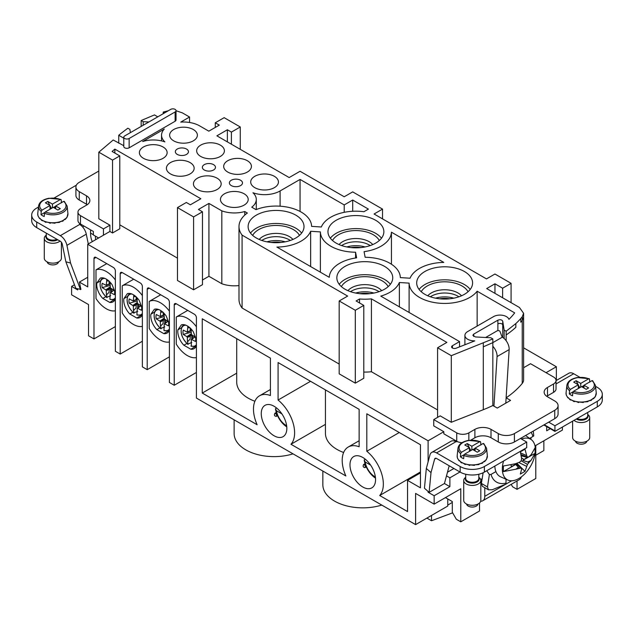 <?xml version="1.0" encoding="UTF-8"?>
<svg xmlns="http://www.w3.org/2000/svg" width="634" height="634" viewBox="0 0 634 634"><rect width="100%" height="100%" fill="white"/><g stroke="black" fill="none" stroke-linecap="round" stroke-linejoin="round"><path stroke-width="0.95" d="M123.788 137.213L123.788 146.525A3.138 1.815 0 0 0 125.73 148.197A3.138 1.815 0 0 0 129.146 147.809L129.146 138.489A3.138 1.815 0 0 1 125.73 138.886A3.138 1.815 0 0 1 123.788 137.213A3.138 1.815 0 0 1 124.708 135.93L170.689 109.389A3.138 1.815 0 0 1 174.104 108.993A3.138 1.815 0 0 1 176.038 110.665A3.138 1.815 0 0 1 175.119 111.949L129.146 138.489M176.038 110.665L176.038 119.984A3.138 1.815 0 0 1 175.119 121.26L129.146 147.809M77.649 288.882L77.649 289.912L71.594 286.417L71.594 294.802L88.538 304.582L88.538 335.782L93.983 338.921L115.356 326.581M93.983 258.593L95.996 257.428A2.853 1.648 -120 0 0 94.569 257.285A2.853 1.648 -120 0 0 93.983 258.593L93.983 338.921M95.996 257.428L113.335 267.437A2.853 1.648 -120 0 1 115.356 270.932L115.356 351.26L120.191 354.057L142.373 341.25M459.967 471.989L449.886 477.814L449.886 486.658L434.155 495.74L434.155 504.125L415.603 493.411L415.603 524.611L196.413 398.065L196.413 317.737A2.853 1.648 -120 0 0 194.4 314.242L176.252 303.765A2.853 1.648 -120 0 0 174.826 303.623A2.853 1.648 -120 0 0 174.231 304.93L174.231 385.258L169.397 382.461L169.397 302.133A2.853 1.648 -120 0 0 167.376 298.638L149.228 288.161A2.853 1.648 -120 0 0 147.801 288.018A2.853 1.648 -120 0 0 147.215 289.326L147.215 369.662L142.373 366.864L142.373 286.536A2.853 1.648 -120 0 0 140.36 283.041L122.211 272.565A2.853 1.648 -120 0 0 120.785 272.422A2.853 1.648 -120 0 0 120.191 273.729L120.191 354.057M434.155 495.74L428.109 492.246L428.109 491.469M462.004 442.683A8.559 4.937 180 0 1 457.653 441.708A8.559 4.937 180 0 1 456.742 441.256L443.832 433.807L443.832 431.706L428.109 440.788L428.109 461.829M428.109 440.788L87.73 244.272L87.73 286.885L79.401 282.075L87.73 277.272M38.452 207.056L36.709 208.063A17.11 9.882 0 0 0 31.7 215.053L31.7 220.64A17.11 9.882 0 0 0 36.709 227.622L60.301 241.245A2.853 1.648 -120 0 1 62.251 244.098L65.873 261.794L75.826 288.391L80.906 289.413L79.401 282.075M420.445 444.751L420.445 487.823L407.543 480.374L407.543 511.575L379.695 495.495A29.085 16.793 -120 0 0 366.809 451.265L366.809 413.78L420.445 444.751M261.263 413.614A18.085 10.437 -120 0 0 269.196 431.849A18.085 10.437 -120 0 0 283.144 436.628A18.085 10.437 -120 0 0 286.837 428.378A18.085 10.437 -120 0 0 278.976 410.222A18.085 10.437 -120 0 0 265.067 405.308A18.085 10.437 -120 0 0 261.263 413.614M349.984 464.841A18.085 10.437 -120 0 0 357.917 483.076A18.085 10.437 -120 0 0 371.873 487.847A18.085 10.437 -120 0 0 375.558 479.605A18.085 10.437 -120 0 0 367.704 461.449A18.085 10.437 -120 0 0 353.788 456.528A18.085 10.437 -120 0 0 349.984 464.841M359.145 440.733L348.232 447.033A29.085 16.793 -120 0 1 359.145 446.748L359.145 409.358L278.08 362.553L278.08 400.038L310.541 381.296M348.232 447.033A29.085 16.793 -120 0 0 345.855 475.96L290.966 444.268A29.085 16.793 -120 0 0 278.08 400.038M270.417 395.529L270.417 358.131L202.262 318.783L202.262 393.056L257.127 424.732A29.085 16.793 -120 0 1 259.504 395.806A29.085 16.793 -120 0 1 270.417 395.529M115.356 279.982A22.816 13.171 -120 0 0 95.996 269.854L95.996 298.559A22.816 13.171 -120 0 0 115.356 310.779M95.996 269.854L106.758 263.641M142.373 295.579A22.816 13.171 -120 0 0 122.211 285.815L122.211 312.863A22.816 13.171 -120 0 0 142.373 326.383M122.211 285.815L133.687 279.19M147.215 369.662L169.397 356.855M169.397 311.183A22.816 13.171 -120 0 0 149.228 301.412L149.228 328.467A22.816 13.171 -120 0 0 169.397 341.98M149.228 301.412L160.703 294.786M174.231 385.258L196.413 372.451M196.413 326.779A22.816 13.171 -120 0 0 176.252 317.016L176.252 344.064A22.816 13.171 -120 0 0 196.413 357.584M176.252 317.016L187.727 310.391M523.605 347.836L556.351 366.745L556.351 380.463M511.194 484.344L512.597 486.777L517.035 489.337L535.785 478.511L535.785 445.448L562.406 430.082L562.406 427.054M535.785 455.228L543.853 450.568L543.853 440.788M431.508 515.434L431.508 520.752L452.628 512.835M426.896 518.097L431.508 520.752M381.763 505.076A39.926 23.054 180 0 1 322.849 484.796L322.849 471.062M293.035 453.849A39.926 23.054 180 0 1 234.128 433.569L234.128 419.835M434.155 504.125L460.775 488.751L460.775 521.822L479.526 510.988L479.526 502.968M428.639 491.936L428.109 492.246M449.886 486.658L444.442 483.52L429.123 492.364L424.447 488.22L426.333 468.455L429.955 454.943A9.692 5.595 60 0 1 431.73 452.414A9.692 5.595 60 0 1 436.572 452.898L460.165 466.521A17.11 9.882 0 0 0 484.368 466.521L526.711 442.072L526.711 447.192A3.424 1.973 120 0 0 526.743 447.636L484.368 472.108L484.368 466.521M447.477 472.219L453.92 468.494M454.721 440.091L454.721 441.145M468.843 440.321L468.843 432.871A8.559 4.937 180 0 1 456.742 432.871L433.751 419.597L433.751 425.889L443.832 431.706M437.587 409.936L371.421 371.738A37.073 21.405 0 0 1 363.781 372.079M363.781 305.39L363.781 378.268L355.309 383.158L355.309 310.28L363.781 305.39L356.118 300.968L359.549 298.986A37.073 21.405 0 0 0 371.421 298.86L371.421 371.738M339.182 364.067L242.085 308.005L242.085 235.127L347.654 296.078L339.182 300.968L339.182 373.846L355.309 383.158M238.994 285.562A23.387 13.504 0 0 1 221.821 283.739L221.821 210.86A23.387 13.504 0 0 0 244.764 211.534L247.363 213.032A37.073 21.405 0 0 0 240.088 221.409A37.073 21.405 0 0 0 238.994 226.576L238.994 299.454A37.073 21.405 0 0 0 242.085 308.005M221.821 283.739L208.919 276.289L208.919 203.411L221.821 210.86M202.468 280.014L208.919 276.289M208.919 203.411L198.434 209.466L202.468 211.788L202.468 284.674L193.592 289.793L177.465 280.482L177.465 207.603L186.333 202.476L190.366 204.806L200.851 198.751L114.865 149.109L114.865 153.063M177.465 258.125L119.786 224.832M114.865 149.109L112.091 151.463L119.786 155.909L119.786 228.787L112.527 232.979L112.527 160.101L98.817 152.184L113.193 139.995L123.788 145.685M88.285 243.947L86.287 234.176A9.692 5.595 60 0 0 80.47 224.999L80.47 215.631L103.453 228.906L103.453 235.19L109.912 231.465L112.527 232.979M103.453 235.19L87.73 244.272M74.463 284.761L71.594 286.417M407.543 480.374L420.445 472.924M379.695 495.495L420.445 471.965M399.269 432.523L366.809 451.265M276.313 412.457L274.815 413.313L274.363 414.834A17.942 10.358 -120 0 0 274.76 415.856L274.363 414.834M274.76 415.856L276.289 416.356A1.712 0.991 -120 0 0 276.131 414.129A1.712 0.991 -120 0 0 274.815 413.313M365.033 463.684L363.536 464.54L363.092 466.061A17.942 10.358 -120 0 0 363.488 467.076L363.092 466.061M363.488 467.076L365.018 467.575A1.712 0.991 -120 0 0 364.851 465.348A1.712 0.991 -120 0 0 363.536 464.54M290.966 444.268L325.44 424.368M325.44 389.894L325.44 433.339A39.356 22.721 0 0 0 343.628 452.494M202.262 393.056L236.712 373.172M236.712 338.667L236.712 382.112A39.356 22.721 0 0 0 254.9 401.267M100.457 280.91L96.828 283.049A13.512 7.806 -120 0 0 96.725 284.626A13.512 7.806 -120 0 0 102.779 298.392L109.777 302.434A13.512 7.806 -120 0 0 113.09 301.816A13.512 7.806 -120 0 0 115.356 298.844A12.141 7.014 60 0 1 114.524 299.399L110.078 299.462M96.828 283.049L100.33 278.072A13.512 7.806 -120 0 1 112.234 284.943L115.356 292.995M127.482 296.514L123.852 298.654A13.512 7.806 -120 0 0 123.741 300.223A13.512 7.806 -120 0 0 129.804 313.988L136.801 318.03A13.512 7.806 -120 0 0 140.106 317.42A13.512 7.806 -120 0 0 142.373 314.44M123.852 298.654L127.347 293.669A13.512 7.806 -120 0 1 139.25 300.548L142.373 308.592M154.498 312.11L150.868 314.25A13.512 7.806 -120 0 0 150.765 315.827A13.512 7.806 -120 0 0 156.82 329.593L163.818 333.635A13.512 7.806 -120 0 0 167.13 333.016A13.512 7.806 -120 0 0 169.397 330.045A12.141 7.014 60 0 1 168.565 330.599L164.119 330.663M150.868 314.25L154.371 309.273A13.512 7.806 -120 0 1 166.274 316.144L169.397 324.196M196.334 345.871L190.842 349.231L183.844 345.189A13.512 7.806 -120 0 1 177.782 331.423A13.512 7.806 -120 0 1 177.892 329.854L181.387 324.87A13.512 7.806 -120 0 1 193.291 331.748L196.413 339.792M190.842 349.231A13.512 7.806 -120 0 0 194.147 348.621A13.512 7.806 -120 0 0 196.413 345.641A12.141 7.014 60 0 1 195.581 346.196L191.143 346.267M445.448 497.603L452.304 501.557L452.304 512.272L456.337 519.254L460.775 521.822M517.035 489.337L517.035 480.976M556.351 366.745L546.072 372.681M546.674 426.627L546.674 430.779L550.272 428.703M470.808 440.123L474.89 437.761A11.404 6.586 180 0 1 491.017 437.761L498.276 441.953A11.404 6.586 180 0 0 514.412 441.953L554.742 418.67A11.404 6.586 180 0 0 558.079 414.01L558.079 405.633A11.404 6.586 180 0 1 554.742 410.285L554.742 418.67M449.886 477.814L446.502 475.857M433.751 419.597L440.202 415.872L451.297 422.276L451.297 355.682L437.587 347.765L446.859 342.415L371.421 298.86M437.587 417.386L437.587 347.765M359.549 302.949L359.549 298.986M339.182 300.968L355.309 310.28M238.994 226.576A37.073 21.405 0 0 0 242.085 235.127M244.764 211.534L244.764 215.108M193.592 289.793L193.592 216.915L177.465 207.603M202.468 211.788L193.592 216.915M119.786 155.909L112.527 160.101M103.453 228.906L109.912 225.181L98.817 218.778L98.817 152.184M109.912 225.181L109.912 231.465M80.47 215.631A8.559 4.937 180 0 1 77.966 212.144L77.966 220.521A8.559 4.937 0 0 0 79.678 223.493A8.559 4.937 180 0 0 80.47 224.016L93.372 231.465L93.372 234.96L98.619 237.988M98.215 237.75L98.215 238.218M286.774 426.872A17.11 9.882 -120 0 1 277.51 415.611L276.432 412.829A17.11 9.882 -120 0 1 275.473 408.732L276.654 408.05M375.494 478.099A17.11 9.882 -120 0 1 366.23 466.83L365.152 464.056A17.11 9.882 -120 0 1 364.201 459.951L365.382 459.27M115.269 299.074L109.777 302.434M105.823 296.728L102.779 298.392M142.293 314.67L136.801 318.03M132.847 312.332L129.804 313.988M169.31 330.266L163.818 333.635M159.863 327.929L156.82 329.593M186.887 343.533L183.844 345.189M181.522 327.715L177.892 329.854M504.125 338.508L504.125 330.076L502.73 321.192C501.851 319.687 500.226 319.346 497.88 320.178L473.677 334.15L472.845 335.307L475.437 336.955L490.819 337.756L492.832 338.921L451.297 355.682M176.038 110.736L182.323 112.852L189.558 117.028L189.558 122.489M215.267 127.442L215.267 122.79L219.301 125.12L208.816 131.167L199.639 125.873A22.816 13.171 0 0 0 180.745 122.108L189.558 117.028M240.27 149.331L240.27 126.982L224.143 117.662L215.267 122.79M231.402 144.211L231.402 132.102L240.27 126.982M227.368 141.881L227.368 129.772L216.883 135.827L289.175 177.56L300.064 171.275L344.222 196.77L352.694 191.88L382.532 209.109L382.532 218.888M231.402 132.102L227.368 129.772M511.083 302.656L511.083 283.327L494.956 274.015L486.484 278.905L374.068 213.999L382.532 209.109M494.956 293.344L494.956 283.794L502.619 288.216L511.083 283.327M502.619 288.216L502.619 297.766M494.956 283.794L486.682 288.573L519.428 307.474L523.605 313.291L522.234 316.81L520.799 318.506L520.799 322.231A114.065 65.857 180 0 0 522.234 320.535L522.234 316.81M558.079 405.633A11.404 6.586 180 0 0 554.742 400.973L547.483 396.781A11.404 6.586 180 0 1 544.138 392.129A11.404 6.586 180 0 1 547.483 387.469L553.53 383.974A8.559 4.937 180 0 0 556.034 380.487A8.559 4.937 180 0 0 553.53 376.992L530.547 363.718L523.605 367.728M523.605 313.291L523.605 379.885A14.257 8.234 180 0 1 522.234 383.404A114.065 65.857 180 0 1 520.799 385.1A114.065 65.857 180 0 1 515.846 390.156A114.065 65.857 180 0 1 506.146 397.827L510.584 400.395L497.27 408.074L492.832 405.514L492.832 338.921M506.146 340.735L506.146 331.233L504.125 330.076M556.034 380.487L556.034 388.864A8.559 4.937 180 0 1 553.53 392.359L547.483 395.854L547.483 387.469M546.746 396.313A11.404 6.586 180 0 1 547.483 395.854M514.412 441.953L514.412 433.569L554.742 410.285M514.412 433.569A11.404 6.586 180 0 1 498.276 433.569L498.276 441.953M468.843 432.871L474.89 429.376A11.404 6.586 180 0 1 491.017 429.376L498.276 433.569M492.832 405.514A114.065 65.857 180 0 1 483.29 409.707L483.29 343.113M451.297 422.276L483.29 409.707M123.788 138.196L118.748 135.28L120.595 133.711L127.854 128.203L129.875 129.368L130.39 132.657M520.799 318.506A114.065 65.857 0 0 1 515.846 323.562L506.146 331.233M164.634 112.884L163.215 112.059L168.311 110.76M148.871 121.982L143.181 121.68L141.168 120.515L154.45 114.92L157.779 116.838M417.83 287.464A27.944 16.135 0 0 0 448.618 298.891A27.944 16.135 0 0 0 472.592 282.923A27.944 16.135 0 0 0 471.458 278.381A27.944 16.135 0 0 0 440.67 266.954A27.944 16.135 0 0 0 416.696 282.923A27.944 16.135 0 0 0 417.83 287.464M356.918 293.28A27.944 16.135 0 0 0 392.739 277.803A27.944 16.135 0 0 0 372.657 262.317A27.944 16.135 0 0 0 336.844 277.803A27.944 16.135 0 0 0 356.918 293.28M329.101 236.244A27.944 16.135 0 0 0 359.89 247.672A27.944 16.135 0 0 0 383.863 231.695A27.944 16.135 0 0 0 382.738 227.154A27.944 16.135 0 0 0 351.941 215.726A27.944 16.135 0 0 0 327.968 231.695A27.944 16.135 0 0 0 329.101 236.244M268.198 242.061A27.944 16.135 0 0 0 304.011 226.576A27.944 16.135 0 0 0 283.937 211.09A27.944 16.135 0 0 0 248.116 226.576A27.944 16.135 0 0 0 268.198 242.061M251.262 179.731A13.869 8.004 0 0 0 250.707 182.037A13.869 8.004 0 0 0 262.642 189.915A13.869 8.004 0 0 0 277.882 184.24A13.869 8.004 0 0 0 278.437 182.037A13.869 8.004 0 0 0 266.589 174.065A13.869 8.004 0 0 0 251.262 179.731M238.226 207.136A13.869 8.004 0 0 0 248.195 199.496A13.869 8.004 0 0 0 230.419 191.769A13.869 8.004 0 0 0 220.458 199.496A13.869 8.004 0 0 0 238.226 207.136M224.246 164.135A13.869 8.004 0 0 0 223.683 166.433A13.869 8.004 0 0 0 235.618 174.318A13.869 8.004 0 0 0 250.858 168.644A13.869 8.004 0 0 0 251.421 166.433A13.869 8.004 0 0 0 239.565 158.468A13.869 8.004 0 0 0 224.246 164.135M211.209 191.531A13.869 8.004 0 0 0 221.171 183.9A13.869 8.004 0 0 0 203.403 176.165A13.869 8.004 0 0 0 193.433 183.9A13.869 8.004 0 0 0 211.209 191.531M197.222 148.53A13.869 8.004 0 0 0 196.659 150.837A13.869 8.004 0 0 0 208.602 158.714A13.869 8.004 0 0 0 223.842 153.04A13.869 8.004 0 0 0 224.396 150.837A13.869 8.004 0 0 0 212.548 142.864A13.869 8.004 0 0 0 197.222 148.53M184.185 175.935A13.869 8.004 0 0 0 194.155 168.295A13.869 8.004 0 0 0 176.379 160.568A13.869 8.004 0 0 0 166.417 168.295A13.869 8.004 0 0 0 184.185 175.935M170.205 132.934A13.869 8.004 0 0 0 169.643 135.232A13.869 8.004 0 0 0 181.578 143.118A13.869 8.004 0 0 0 196.817 137.443A13.869 8.004 0 0 0 197.38 135.232A13.869 8.004 0 0 0 185.524 127.268A13.869 8.004 0 0 0 170.205 132.934M157.169 160.331A13.869 8.004 0 0 0 167.13 152.699A13.869 8.004 0 0 0 149.362 144.964A13.869 8.004 0 0 0 139.393 152.699A13.869 8.004 0 0 0 157.169 160.331M410.055 278.223L400.323 277.597A35.536 20.518 0 0 0 365.144 257.285L364.067 251.666A35.536 20.518 0 0 0 391.44 232.187L443.8 262.413A35.536 20.518 0 0 0 410.055 278.223M464.912 344.761L464.912 335.402A9.407 5.437 0 0 1 467.67 331.566L493.537 316.628A9.122 5.27 0 0 1 502.651 315.312A9.122 5.27 0 0 1 508.944 319.346A104.372 60.262 0 0 0 514.681 312.879L477.148 291.212A35.536 20.518 0 0 1 437.484 303.012A35.536 20.518 0 0 1 409.112 283.129L399.372 282.502L399.372 306.848M464.912 335.402A9.407 5.437 0 0 0 473.471 340.815L474.771 340.886L456.06 348.232A2.853 1.648 0 0 1 453.128 348.328A2.853 1.648 0 0 1 451.606 346.877A2.853 1.648 0 0 1 452.446 345.712L459.563 341.599L459.563 346.861M399.372 282.502A35.536 20.518 0 0 1 380.788 296.118L459.563 341.599M310.652 231.283A35.536 20.518 0 0 1 276.907 247.086L329.268 277.32A35.536 20.518 0 0 1 356.641 257.832L355.563 252.213A35.536 20.518 0 0 1 320.384 231.901L310.652 231.283L310.652 266.565M321.335 226.996L311.595 226.37A35.536 20.518 0 0 0 292.488 208.388A35.536 20.518 0 0 0 256.009 209.64L251.738 207.175A21.96 12.68 0 0 0 256.287 199.448A21.96 12.68 0 0 0 252.966 192.752A21.96 12.68 0 0 0 280.101 190.953L300.064 179.43L344.222 204.925L352.694 200.035L368.417 209.109L363.916 211.708A35.536 20.518 0 0 0 321.335 226.996M142.634 141.556L164.293 129.051A21.96 12.68 0 0 0 161.551 135.185A21.96 12.68 0 0 0 164.872 141.889A21.96 12.68 0 0 0 142.634 141.556M177.258 149.038A6.562 3.788 0 0 0 175.341 151.716A6.562 3.788 0 0 0 179.39 155.219A6.562 3.788 0 0 0 186.539 154.395A6.562 3.788 0 0 0 188.457 151.716A6.562 3.788 0 0 0 184.407 148.221A6.562 3.788 0 0 0 177.258 149.038M204.283 164.642A6.562 3.788 0 0 0 202.357 167.321A6.562 3.788 0 0 0 206.407 170.815A6.562 3.788 0 0 0 213.555 169.999A6.562 3.788 0 0 0 215.473 167.321A6.562 3.788 0 0 0 211.431 163.818A6.562 3.788 0 0 0 204.283 164.642M231.299 180.238A6.562 3.788 0 0 0 229.381 182.917A6.562 3.788 0 0 0 233.431 186.42A6.562 3.788 0 0 0 240.579 185.596A6.562 3.788 0 0 0 242.497 182.917A6.562 3.788 0 0 0 238.447 179.422A6.562 3.788 0 0 0 231.299 180.238M75.921 186.99L75.921 195.375A11.404 6.586 0 0 0 79.258 200.035L79.258 191.65A11.404 6.586 180 0 1 75.921 186.99A11.404 6.586 180 0 1 79.258 182.338L98.817 171.045M79.258 191.65L86.517 195.843A11.404 6.586 180 0 1 89.862 200.502A11.404 6.586 180 0 1 86.517 205.154L80.47 208.649A8.559 4.937 180 0 0 77.966 212.144M87.254 204.687A11.404 6.586 0 0 0 86.517 204.227L86.517 195.843M79.258 200.035L86.517 204.227M143.181 125.27L143.181 121.68M141.168 126.435L141.168 120.515M118.748 143.197L118.748 135.28M163.215 113.7L163.215 112.059M419.082 289.445A27.944 16.135 180 0 1 444.64 279.824A27.944 16.135 180 0 1 470.206 289.445M390.354 284.317A27.944 16.135 0 0 0 372.657 275.354A27.944 16.135 0 0 0 339.23 284.317M330.354 238.218A27.944 16.135 180 0 1 355.92 228.605A27.944 16.135 180 0 1 381.478 238.218M301.633 233.098A27.944 16.135 0 0 0 283.937 224.135A27.944 16.135 0 0 0 250.501 233.098M391.44 264.235L391.44 232.187M409.112 283.129L409.112 312.467M477.148 326.09L477.148 291.212M320.384 231.901L320.384 272.192M355.563 257.99L355.563 252.213M300.064 179.43L300.064 211.447M344.222 204.925L344.222 212.327M352.694 200.035L352.694 211.273M421.238 291.735A24.528 14.162 180 0 1 444.64 281.805A24.528 14.162 180 0 1 468.05 291.735M388.198 286.616A24.528 14.162 0 0 0 371.698 277.256A24.528 14.162 0 0 0 341.385 286.616M332.509 240.516A24.528 14.162 180 0 1 355.92 230.578A24.528 14.162 180 0 1 379.322 240.516M299.47 235.388A24.528 14.162 0 0 0 282.97 226.029A24.528 14.162 0 0 0 252.657 235.388M341.647 245.572A18.822 10.865 180 0 1 370.193 245.572M430.367 296.791A18.822 10.865 180 0 1 458.913 296.791M379.061 291.672A18.822 10.865 0 0 0 370.09 288.327A18.822 10.865 0 0 0 350.515 291.672M290.34 240.444A18.822 10.865 0 0 0 281.361 237.108A18.822 10.865 0 0 0 261.794 240.444M461.504 295.793A18.822 10.865 0 0 0 444.64 289.754A18.822 10.865 0 0 0 427.784 295.793M347.931 290.665A18.822 10.865 180 0 1 370.09 285.07A18.822 10.865 180 0 1 381.652 290.665M372.776 244.566A18.822 10.865 0 0 0 355.92 238.527A18.822 10.865 0 0 0 339.055 244.566M259.203 239.446A18.822 10.865 180 0 1 281.361 233.843A18.822 10.865 180 0 1 292.924 239.446M415.603 524.611L447.762 506.051L447.762 498.934M447.762 505.068L452.304 502.437M486.746 470.729L489.393 474.557L487.475 486.944L481.38 483.425L483.14 472.75M481.38 483.425L482.363 486.302L488.457 489.82L492.317 489.733L505.916 484.099L506.019 483.084A30.812 17.792 -60 0 1 492.856 478.543A30.812 17.792 -60 0 1 491.017 474.43L489.393 474.557M487.475 486.944L488.457 489.82M506.019 479.986L506.772 479.55M521.497 439.061A23.387 13.504 -60 0 1 526.799 438.094A23.387 13.504 -60 0 1 531.268 439.631A23.387 13.504 -60 0 1 533.844 458.897C532.195 463.929 529.548 468.518 525.895 472.663A23.387 13.504 -60 0 1 510.941 480.762A23.387 13.504 -60 0 1 507.921 480.065L500.63 476.831A24.243 13.996 -60 0 1 495.907 471.609L491.017 474.43M506.019 479.217L506.019 483.084M531.078 432.333A30.812 17.792 -60 0 1 531.094 432.348A30.812 17.792 -60 0 1 532.932 436.469L529.58 438.403M530.246 438.886L530.246 438.023M533.289 431.057L533.757 435.875L532.932 436.469M495.907 471.609A24.243 13.996 -60 0 1 494.845 466.053M507.921 480.065A23.387 13.504 -60 0 1 503.57 461.021M511.075 464.833A11.555 6.673 120 0 0 511.313 466.529L515.704 464.484L503.38 471.601L503.372 466.014L515.244 463.795L519.5 462.226L521.211 460.783L521.608 458.572L520.34 451.876L524.992 449.189L526.688 455.64L520.569 452.874M515.704 464.484L518.43 467.329L515.925 469.184L503.38 471.601M530.904 460.538L535.096 453.294L522.765 460.411L527.694 461.98L530.904 460.538L528.796 462.725L527.694 461.98M515.616 463.676L521.211 468.003L515.925 469.184M521.211 468.003L521.608 469.311L520.34 474.058L524.992 471.363L516.837 463.248M521.211 460.783L527.472 464.397L524.992 471.363M527.472 464.397L528.796 462.725M535.096 453.294L535.096 447.699L531.252 454.554L528.796 456.86L527.472 457.169L526.688 455.64M521.164 455.759L527.155 457.383A11.555 6.673 120 0 0 527.211 457.066M527.155 457.383L522.765 460.411M520.918 454.491L527.472 457.169M523.795 459.373L521.505 457.843M526.688 466.378L518.81 462.503M519.5 468.098L518.43 467.329M514.681 464.635L513.992 464.143M556.034 380.646L568.849 373.252A9.692 5.595 60 0 1 573.699 373.735L556.034 383.927M543.821 424.978L554.909 431.382L597.291 406.909L597.291 401.322A17.11 9.882 0 0 0 602.3 394.34A17.11 9.882 0 0 0 597.291 387.35L595.548 386.344M579.785 377.246L573.699 373.735M482.323 478.646L480.683 479.589M484.772 487.697L484.772 496.319A9.692 5.595 60 0 1 482.759 500.757A9.692 5.595 60 0 1 480.699 501.209M530.943 439.402L530.943 437.619M485.644 337.486L497.072 330.885A1.712 0.991 0 0 1 498.76 330.639A1.712 0.991 0 0 1 499.949 331.376L501.779 336.139A5.706 3.297 180 0 0 502.437 337.098L503.317 337.835A9.692 5.595 60 0 1 509.15 349.596L505.789 403.153M429.123 492.364L431.009 472.599L426.333 468.455M449.197 465.776L444.442 483.52M484.368 472.108A17.11 9.882 0 0 1 460.165 472.108L436.572 458.485A2.853 1.648 60 0 0 435.154 458.342A2.853 1.648 60 0 0 434.631 459.087L431.009 472.599M492.832 346.275A9.692 5.595 60 0 1 497.056 356.577L493.941 406.156M521.259 476.942A9.692 5.595 60 0 1 519.46 479.573L482.759 500.757M520.459 438.459L526.711 442.072M554.909 431.382A3.424 1.973 120 0 0 554.94 430.89L554.94 425.771L597.291 401.322M548.695 422.165L554.94 425.771M597.291 406.909A17.11 9.882 0 0 0 602.3 399.927L602.3 394.34M457.653 441.708A2.853 1.648 0 0 1 456.1 441.621L455.125 441.312A9.692 5.595 -120 0 0 451.083 441.24L431.73 452.414M65.873 261.794L70.548 263.047L66.927 245.35A9.692 5.595 -120 0 0 60.301 235.658L79.829 224.381L80.47 224.999M31.7 215.053A17.11 9.882 0 0 0 36.709 222.035L60.301 235.658M80.502 289.643L70.548 263.047M90.551 229.833L90.551 233.098A28.514 16.468 120 0 0 92.326 241.617M95.393 236.125A28.514 16.468 120 0 0 95.686 239.676M54.215 197.959L76.365 185.176M79.678 223.493A2.853 1.648 0 0 0 79.63 223.786A2.853 1.648 0 0 0 79.829 224.381M82.618 226.964L84.1 226.108M196.413 344.642A11.578 6.681 60 0 1 190.969 345.974L191.357 346.227L191.27 339.65L194.717 336.702M188.124 344.365L187.743 344.111L191.777 342.487M195.367 337.09L191.42 334.594L190.969 328.832M191.777 339.055L191.777 334.974M191.872 335.021L191.967 337.367A6.142 3.55 -120 0 0 192.902 338.16M190.073 327.794L187.743 327.73L187.743 326.153M190.089 327.96L190.319 330.663L191.23 330.441M190.073 339.214L187.49 341.734L190.073 339.214L190.319 336.052L191.65 334.847M185.936 325.218A11.578 6.681 60 0 0 182.172 327.104A11.578 6.681 60 0 0 187.743 344.111L187.743 341.972M191.42 339.349L195.454 341.457L195.66 340.521A9.011 5.207 60 0 0 195.66 338.31L195.454 337.137M187.49 341.734L187.299 336.971L191.42 334.594M187.743 327.73L187.299 332.216L183.266 330.1L183.06 331.035A9.011 5.207 60 0 0 183.06 333.246L183.266 334.419L187.299 336.971M191.753 339.372L195.066 336.908M187.45 337.447L190.319 336.052M191.967 337.367L193.425 335.941M187.299 332.216L191.238 330.671M187.45 331.907L190.319 330.663M183.266 334.419L191.254 332.176M186.959 336.599L191.262 333.682M169.397 329.038A11.578 6.681 60 0 1 163.952 330.377L164.246 324.045L167.701 321.105M161.107 328.769L160.727 328.515L164.761 326.882M168.343 321.486L164.396 318.989L163.952 313.228M164.761 323.459L164.761 319.37M164.848 319.425L164.943 321.771A6.142 3.55 -120 0 0 165.886 322.555M163.057 312.19L160.727 312.126L160.727 310.549M163.073 312.364L163.303 315.066L164.214 314.844M163.057 323.609L160.465 326.138L163.057 323.609L163.303 320.455L164.634 319.243M158.92 309.622A11.578 6.681 60 0 0 155.156 311.5A11.578 6.681 60 0 0 160.727 328.515L160.727 326.367M164.396 323.744L168.43 325.86L168.636 324.925A9.011 5.207 60 0 0 168.636 322.714L168.43 321.533M160.465 326.138L160.275 321.367L164.396 318.989M160.727 312.126L160.275 316.612L156.241 314.504L156.035 315.431A9.011 5.207 60 0 0 156.035 317.65L156.241 318.823L160.275 321.367M164.737 323.768L168.042 321.311M160.426 321.842L163.303 320.455M164.943 321.771L166.401 320.344M160.275 316.612L164.214 315.074M160.426 316.311L163.303 315.066M156.241 318.823L164.23 316.572M159.942 321.002L164.246 318.078M142.373 313.442A11.578 6.681 60 0 1 136.928 314.773L137.229 308.449L140.677 305.509M134.083 313.164L133.703 312.911L137.737 311.286M141.327 305.889L137.372 303.393L136.928 297.631M137.737 307.855L137.737 303.773M137.832 303.821L137.927 306.167A6.142 3.55 -120 0 0 138.862 306.959M136.033 296.593L133.703 296.53L133.703 294.953M136.048 296.76L136.278 299.47L137.19 299.24M136.033 308.013L133.449 310.533L136.033 308.013L136.278 304.851L137.61 303.646M131.896 294.017A11.578 6.681 60 0 0 128.131 295.904A11.578 6.681 60 0 0 133.703 312.911L133.703 310.771M137.372 308.148L141.414 310.256L141.62 309.321A9.011 5.207 60 0 0 141.62 307.11L141.414 305.937M133.449 310.533L133.259 305.77L137.372 303.393M133.703 296.53L133.259 301.015L129.225 298.899L129.019 299.834A9.011 5.207 60 0 0 129.019 302.046L129.225 303.218L133.259 305.77M137.713 308.172L141.025 305.707M133.409 306.246L136.278 304.851M137.927 306.167L139.385 304.74M133.259 301.015L137.198 299.47M133.409 300.706L136.278 299.47M129.225 303.218L137.206 300.976M132.918 305.398L137.221 302.481M115.356 297.837A11.578 6.681 60 0 1 109.912 299.177L110.205 292.853L113.66 289.904M107.067 297.568L106.686 297.314L110.712 295.682M110.712 292.258L109.912 282.027M110.807 288.224L110.902 290.57A6.142 3.55 -120 0 0 111.846 291.355M109.016 280.989L106.686 280.925L106.686 279.348M109.032 281.163L109.262 283.866L110.173 283.644M109.016 292.409L106.425 294.937L109.016 292.409L109.262 289.255L110.585 288.042M104.879 278.421A11.578 6.681 60 0 0 101.115 280.299A11.578 6.681 60 0 0 106.686 297.314L106.686 295.167M114.302 290.285L110.696 288.153M110.356 292.543L114.389 294.659L114.595 293.724A9.011 5.207 60 0 0 114.595 291.513L114.389 290.34M106.425 294.937L106.235 290.166L110.356 287.788M106.686 280.925L106.235 285.411L102.201 283.303L101.995 284.23A9.011 5.207 60 0 0 101.995 286.449L102.201 287.622L106.235 290.166M110.696 292.567L114.001 290.11M106.385 290.641L109.262 289.255M110.902 290.57L112.361 289.144M106.235 285.411L110.173 283.873M106.385 285.11L109.262 283.866M102.201 287.622L110.189 285.371M105.902 289.801L110.205 286.877M364.201 459.951L365.16 461.956A14.027 8.099 -120 0 0 375.368 476.966M365.16 461.956L370.636 465.118M275.473 408.732L276.432 410.737A14.027 8.099 -120 0 0 286.647 425.739M276.432 410.737L281.916 413.899M477.949 504.054A5.706 3.297 180 0 1 473.875 506.931A5.706 3.297 180 0 1 466.584 504.054M463.716 480.485L463.716 500.361A8.559 4.937 -0 0 0 474.676 505.1A8.559 4.937 -0 0 0 480.826 500.361L480.826 480.485A8.559 4.937 180 0 1 474.676 485.224A8.559 4.937 180 0 1 463.716 480.485A8.559 4.937 180 0 1 465.713 477.315M478.829 477.315A8.559 4.937 180 0 1 480.826 480.485M463.89 455.442L463.652 458.683A14.645 8.456 180 0 1 460.427 456.821L460.664 453.579A14.313 8.266 180 0 1 457.986 448.23L457.185 455.648A15.113 8.725 180 0 0 476.522 464.564A15.113 8.725 180 0 0 487.348 455.648L486.555 448.23A14.313 8.266 180 0 1 476.3 456.67A14.313 8.266 180 0 1 463.89 455.442L464.706 454.118L472.671 449.522L477.307 452.201L479.732 450.798L475.088 448.127L475.088 450.917M469.445 451.384L469.445 447.659L461.481 452.256L460.664 453.579M461.481 452.256A13.171 7.608 180 0 1 468.558 440.59A13.171 7.608 180 0 1 479.827 441.66L480.643 442.041L480.881 445.013M457.447 458.017L458.945 460.664L458.865 460.252L459.737 460.775M461.647 462.772L458.865 460.252M462.257 462.836L461.679 462.448L462.257 462.836M465.451 464.413L461.679 462.448M469.857 465.15L465.53 464.033M470.04 464.849L474.43 465.388M474.272 465.19L474.771 464.825L474.272 465.19M478.829 464.587L474.771 464.825M464.167 454.665L460.427 456.821M469.445 447.659L464.809 444.981L467.226 443.586L471.862 446.257L471.862 449.989M480.643 442.041L479.827 441.66L471.862 446.257M475.088 448.127L483.053 443.523L483.869 443.903M478.448 464.437L481.983 463.002M482.014 462.986L484.614 460.981M484.606 461.639L486.46 459.484L487.348 455.648M475.088 448.357L472.869 449.633M473.899 450.227L474.208 449.332L473.273 449.871M474.208 449.332L475.088 449.839M470.935 450.52L469.445 447.937M469.239 447.541L467.226 443.586M470.682 450.378L469.445 451.091M586.838 441.185A5.706 3.297 180 0 1 582.765 444.069A5.706 3.297 180 0 1 575.474 441.185M572.605 421.166L572.605 437.492A8.559 4.937 -0 0 0 583.565 442.231A8.559 4.937 -0 0 0 589.715 437.492L589.715 417.624A8.559 4.937 180 0 1 583.565 422.363A8.559 4.937 180 0 1 574.016 420.342M587.718 414.454A8.559 4.937 180 0 1 589.715 417.624M572.779 392.573L572.542 395.822A14.645 8.456 180 0 1 569.316 393.96L569.554 390.71A14.313 8.266 180 0 1 566.875 385.361L566.075 392.787A15.113 8.725 180 0 0 585.412 401.694A15.113 8.725 180 0 0 596.237 392.787L595.437 385.361A14.313 8.266 180 0 1 585.19 393.801A14.313 8.266 180 0 1 572.779 392.573L573.596 391.249L581.56 386.653L586.196 389.331L588.621 387.937L583.977 385.258L583.977 388.048M578.335 388.515L578.335 384.79L570.37 389.387L569.554 390.71M570.37 389.387A13.171 7.608 180 0 1 577.447 377.721A13.171 7.608 180 0 1 588.717 378.791L589.533 379.172L589.771 382.143M566.336 395.156L567.834 397.803L567.755 397.383L568.627 397.906M570.537 399.903L567.755 397.383M571.147 399.967L570.568 399.578L571.147 399.967M574.341 401.544L570.568 399.578M578.747 402.281L574.42 401.163M578.929 401.988L583.32 402.519M583.161 402.321L583.66 401.956L583.161 402.321M587.718 401.718L583.66 401.956M573.057 391.796L569.316 393.96M578.335 384.79L573.699 382.112L576.116 380.717L580.752 383.396L580.752 387.12M589.533 379.172L588.717 378.791L580.752 383.396M583.977 385.258L591.942 380.662L592.758 381.034M587.338 401.576L590.872 400.133L593.503 398.12M593.495 398.77L595.35 396.622L596.237 392.787M583.977 385.488L581.758 386.772M582.789 387.366L583.098 386.463L582.163 387.002M583.098 386.463L583.977 386.97M579.825 387.651L578.335 385.076M578.129 384.672L576.116 380.717M579.571 387.509L578.335 388.222M58.526 261.897A5.706 3.297 180 0 1 54.453 264.782A5.706 3.297 180 0 1 47.162 261.897M59.984 241.063A8.559 4.937 180 0 1 55.253 243.076A8.559 4.937 180 0 1 44.285 238.336L44.285 258.204A8.559 4.937 -0 0 0 55.253 262.944A8.559 4.937 -0 0 0 61.395 258.204L61.395 242.251M44.285 238.336A8.559 4.937 180 0 1 46.282 235.166M44.467 213.286L44.229 216.535A14.645 8.456 180 0 1 41.004 214.672L41.242 211.423A14.313 8.266 180 0 1 38.563 206.074L37.763 213.499A15.113 8.725 180 0 0 57.1 222.407A15.113 8.725 180 0 0 67.925 213.499L67.125 206.074A14.313 8.266 180 0 1 56.87 214.514A14.313 8.266 180 0 1 44.467 213.286L45.283 211.97L53.248 207.366L57.884 210.044L60.301 208.649L55.665 205.971L55.665 208.768M50.023 209.228L50.023 205.503L42.058 210.108L41.242 211.423M42.058 210.108A13.171 7.608 180 0 1 49.135 198.442A13.171 7.608 180 0 1 60.404 199.512L61.221 199.892L61.458 202.856M38.016 215.869L39.514 218.516L39.443 218.104L40.314 218.619M42.224 220.616L39.443 218.104M42.835 220.68L42.256 220.291L42.835 220.68M46.02 222.257L42.256 220.291M50.435 223.002L46.108 221.876M50.617 222.7L55.007 223.231M54.849 223.033L55.348 222.669L54.849 223.033M59.406 222.431L55.348 222.669M44.737 212.509L41.004 214.672M50.023 205.503L45.379 202.825L47.804 201.43L52.44 204.108L52.44 207.833M61.221 199.892L60.404 199.512L52.44 204.108M55.665 205.971L63.63 201.374L64.446 201.755M59.025 222.288L62.56 220.846M62.592 220.83L65.191 218.833M65.183 219.491L67.03 217.335L67.925 213.499M55.665 206.201L53.446 207.484M54.476 208.079L54.786 207.175L53.85 207.714M54.786 207.175L55.665 207.683M51.512 208.364L50.023 205.788M49.817 205.384L47.804 201.43M51.259 208.221L50.023 208.935M449.554 298.804A17.879 10.318 0 0 0 439.734 298.804M453.778 298.17A20.145 11.634 0 0 0 450.314 297.378A20.145 11.634 0 0 0 435.503 298.17M360.825 247.585A17.879 10.318 0 0 0 351.006 247.585M365.057 246.943A20.145 11.634 0 0 0 361.586 246.151A20.145 11.634 0 0 0 346.782 246.943M369.701 293.685A17.879 10.318 0 0 0 359.882 293.685M373.925 293.051A20.145 11.634 0 0 0 370.462 292.25A20.145 11.634 0 0 0 355.65 293.051M280.973 242.457A17.879 10.318 0 0 0 271.154 242.457M285.205 241.823A20.145 11.634 0 0 0 281.734 241.031A20.145 11.634 0 0 0 266.93 241.823M175.119 121.26L175.119 111.949M120.191 273.729L122.211 272.565M147.215 289.326L149.228 288.161M174.231 304.93L176.252 303.765M456.742 441.256L456.742 432.871M276.028 416.435A1.712 0.991 -120 0 0 276.289 416.356L277.526 415.642M364.748 467.654A1.712 0.991 -120 0 0 365.018 467.575L366.246 466.87M473.677 336.48L473.677 334.15M497.88 330.623L497.88 320.178M502.73 337.367L502.73 321.192M497.88 323.903A2.853 1.648 180 0 1 500.868 323.522A2.853 1.648 180 0 1 502.73 324.917M553.53 383.974L553.53 392.359M491.017 437.761L491.017 429.376M474.89 429.376L474.89 437.761M523.605 317.016L522.234 320.535L522.234 383.404M502.437 337.098L492.832 342.645L483.29 346.838M515.846 323.562L515.846 327.295A114.065 65.857 180 0 1 506.146 334.966M473.471 341.393L473.471 340.815M452.446 348.034L452.446 345.712M280.101 206.193L280.101 190.953M511.693 480.778L484.772 496.319M434.631 459.087L436.057 458.263M497.056 356.577L509.15 349.596M460.165 472.108L460.165 466.521M554.94 430.89L544.257 424.725M456.1 441.621L436.572 452.898M36.709 227.622L36.709 222.035M90.551 233.098L93.372 234.723M66.927 245.35L86.287 234.176M182.204 326.455A12.141 7.014 60 0 1 183.448 325.179A12.141 7.014 60 0 1 184.335 324.735M155.179 310.85A12.141 7.014 60 0 1 156.424 309.574A12.141 7.014 60 0 1 157.311 309.13M142.373 314.456A12.141 7.014 60 0 1 141.54 314.995L137.102 315.066M128.163 295.254A12.141 7.014 60 0 1 129.407 293.978A12.141 7.014 60 0 1 130.295 293.534M101.139 279.649A12.141 7.014 60 0 1 102.383 278.374A12.141 7.014 60 0 1 103.271 277.93M478.829 477.909A6.895 3.978 180 0 1 474.208 482.949A6.895 3.978 180 0 1 467.329 481.903A6.895 3.978 180 0 1 465.713 477.909M478.829 474.248L478.829 478.472A6.562 3.788 180 0 1 474.113 482.109A6.562 3.788 180 0 1 465.713 478.472L465.713 474.248M483.053 443.523A13.171 7.608 180 0 1 475.976 455.188A13.171 7.608 180 0 1 464.706 454.118M587.718 415.04A6.895 3.978 180 0 1 583.098 420.08A6.895 3.978 180 0 1 576.251 419.058M587.718 412.441L587.718 415.603A6.562 3.788 180 0 1 583.003 419.24A6.562 3.788 180 0 1 577.083 418.575M591.942 380.662A13.171 7.608 180 0 1 584.865 392.319A13.171 7.608 180 0 1 573.596 391.249M57.749 239.771A6.895 3.978 180 0 1 54.786 240.801A6.895 3.978 180 0 1 47.907 239.755A6.895 3.978 180 0 1 46.282 235.753M56.917 239.287A6.562 3.788 180 0 1 54.69 239.953A6.562 3.788 180 0 1 46.282 236.323L46.282 233.153M63.63 201.374A13.171 7.608 180 0 1 56.553 213.04A13.171 7.608 180 0 1 45.283 211.97M270.417 389.506L259.504 395.806M256.287 209.537L256.287 199.448M161.551 140.906L161.551 135.185M531.268 439.631L525.594 435.495M184.161 324.703L182.101 326.558C179.771 332.216 181.681 338.144 187.822 344.349M195.581 346.196L196.35 345.815M157.145 309.099L155.076 310.953C152.754 316.612 154.656 322.548 160.806 328.753M168.565 330.599L169.333 330.219M130.121 293.502L128.06 295.357C125.73 301.015 127.64 306.943 133.782 313.156M141.54 314.995L142.309 314.615M103.104 277.898L101.036 279.752C98.714 285.411 100.616 291.347 106.766 297.552M114.524 299.399L115.293 299.018M480.366 441.581L468.368 440.4C462.123 441.692 458.659 444.299 457.986 448.23M457.376 457.875L457.185 455.648M460.704 462.249L461.75 462.923M464.564 464.215L465.499 464.524M468.978 465.261L469.857 465.364M486.555 448.23L483.687 443.499M481.721 463.494L482.648 463.002M589.255 378.712L577.257 377.531C571.012 378.823 567.549 381.438 566.875 385.361M566.265 395.006L566.075 392.787M569.594 399.38L570.64 400.062M573.453 401.354L574.388 401.655M577.867 402.4L578.739 402.495M595.437 385.361L592.576 380.63M590.611 400.625L591.538 400.141M60.943 199.425L48.945 198.244C42.7 199.536 39.237 202.151 38.563 206.074M37.953 215.718L37.763 213.499M41.281 220.093L42.327 220.775M45.141 222.066L46.076 222.368M49.555 223.113L50.427 223.216M67.125 206.074L64.264 201.343M62.298 221.337L63.226 220.854"/></g></svg>
